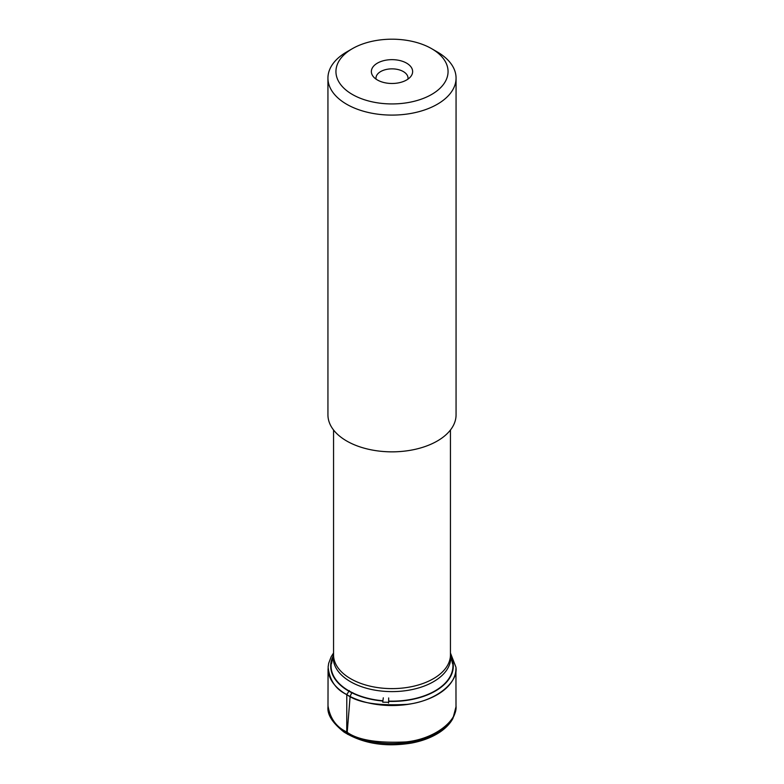 <?xml version="1.0" encoding="UTF-8"?>
<svg xmlns="http://www.w3.org/2000/svg" width="784" height="784" viewBox="0 0 784 784"><rect width="100%" height="100%" fill="white"/><g stroke="black" fill="none" stroke-linecap="round" stroke-linejoin="round"><path stroke-width="1.18" d="M450.447 652.984L455.886 667.047C458.748 682.06 436.09 701.249 406.994 704.365C377.653 705.982 357.582 702.719 346.793 694.585C335.787 689.459 329.564 680.287 328.114 667.047L328.672 663.313L331.162 656.747L333.553 652.984M349.311 690.596L346.793 694.585L346.744 731.982C357.337 739.929 377.006 743.252 405.74 741.938C434.248 739.243 457.797 720.908 456.004 705.796L455.935 668.595A63.935 36.917 180 0 1 416.48 702.719A63.935 36.917 180 0 1 346.793 694.722A63.935 36.917 180 0 1 328.065 668.595L327.996 705.776C330.015 718.32 336.267 727.042 346.744 731.982L347.547 734.236M437.305 51.95L431.641 48.677A56.056 32.369 0 0 0 352.359 48.677A56.056 32.369 0 0 0 352.359 94.452A56.056 32.369 0 0 0 431.641 94.452A56.056 32.369 0 0 0 431.641 48.677L437.305 51.95A64.063 36.985 180 0 1 456.063 78.106A64.063 36.985 180 0 1 416.52 112.279A64.063 36.985 180 0 1 346.695 104.262A64.063 36.985 180 0 1 327.937 78.106A64.063 36.985 180 0 1 346.695 51.95L352.359 48.677M377.408 79.988A20.639 11.917 0 0 0 410.845 76.43A20.639 11.917 0 0 0 392 59.653A20.639 11.917 0 0 0 373.155 76.43A20.639 11.917 0 0 0 377.408 79.988M327.937 78.106L327.937 414.854A64.063 36.985 0 0 0 346.695 441A64.063 36.985 0 0 0 416.52 449.026A64.063 36.985 0 0 0 456.063 414.854L456.063 78.106M407.915 79.155A16.013 9.251 0 0 0 408.013 78.106A16.013 9.251 0 0 0 392 68.855A16.013 9.251 0 0 0 375.987 78.106A16.013 9.251 0 0 0 376.085 79.155M352.849 692.723L351.732 692.713L350.125 696.378L351.928 692.478A60.927 35.182 180 0 1 332.808 657.639M350.125 696.515L347.155 733.001L350.125 696.515L350.703 696.662M347.9 734.432L347.155 733.001L347.351 734.03M388.511 703.072L388.658 702.297L382.719 702.19L383.307 697.829M388.668 697.956L388.658 702.297M327.996 706.747A64.004 36.956 0 0 0 346.744 732.766A64.004 36.956 0 0 0 416.402 740.792A64.004 36.956 0 0 0 456.004 706.747L452.927 718.448C450.153 723.554 445.89 728.052 440.147 731.952C432.209 737.274 422.556 741.007 411.188 743.134C385.111 747.279 362.708 743.575 343.98 732.04C332.387 722.858 327.055 714.43 327.996 706.747L327.996 705.796M451.192 657.639A60.927 35.182 180 0 1 388.776 701.112M382.7 700.749A60.927 35.182 180 0 1 352.731 692.88M450.869 656.12A61.309 35.398 180 0 1 388.766 701.366M382.69 701.004A61.309 35.398 180 0 1 352.575 693.125M351.732 692.713A61.309 35.398 180 0 1 348.645 691.047A61.309 35.398 180 0 1 333.131 656.12M438.432 693.86A61.25 35.368 180 0 1 435.835 695.496M348.165 695.496A61.25 35.368 180 0 1 345.568 693.86M450.447 654.268A58.751 33.918 180 0 1 417.196 688.332A58.751 33.918 180 0 1 350.458 681.678A58.751 33.918 180 0 1 333.553 654.268M333.553 429.995L333.553 654.875A58.447 33.741 0 0 0 350.673 678.738A58.447 33.741 0 0 0 414.364 686.049A58.447 33.741 0 0 0 450.447 654.875L450.447 429.995M399.869 451.555A58.447 33.741 180 0 1 384.131 451.555M456.004 705.796L456.004 706.747M333.553 654.199L331.514 663.617M450.447 654.199L452.486 663.617"/></g></svg>
